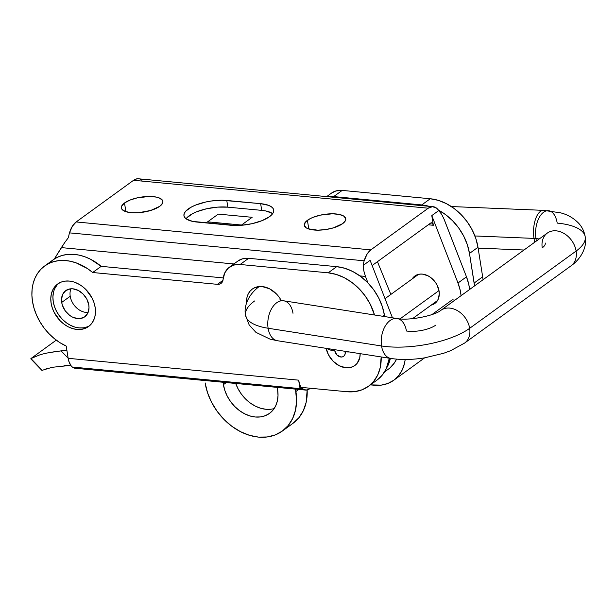 <?xml version="1.0" encoding="UTF-8"?>
<svg xmlns="http://www.w3.org/2000/svg" width="616" height="616" viewBox="0 0 616 616"><rect width="100%" height="100%" fill="white"/><g stroke="black" fill="none" stroke-linecap="round" stroke-linejoin="round"><path stroke-width="0.92" d="M272.665 213.644A28.297 10.233 -9 0 0 261.715 210.372L260.653 203.665A28.297 10.233 171 0 1 273.712 210.041A28.297 10.233 171 0 1 269.477 216.716L261.977 220.682L252.006 223.7L241.087 225.31L235.789 225.502L192.669 221.421L186.348 218.996L184.608 217.309L183.915 215.392L184.292 213.321L185.739 211.165L191.545 206.953L195.688 205.051L205.659 202.033L211.103 201.032L221.868 200.231L260.653 203.665L268.591 205.351L271.317 206.737L273.057 208.424L273.75 210.333L273.365 212.412L271.925 214.568L269.477 216.716A28.297 10.233 171 0 1 230.877 225.271L197.012 222.06A28.297 10.233 171 0 1 183.945 215.685A28.297 10.233 171 0 1 197.651 204.312A28.297 10.233 171 0 1 226.78 200.462L227.843 207.161L217.633 207.122L206.714 208.732L196.75 211.75L192.608 213.652L186.802 217.864M433.102 206.699L138.423 178.779A20.213 10.919 95.4 0 0 133.572 180.288L428.251 208.208A20.213 10.919 -84.6 0 1 433.102 206.699A20.213 10.919 -84.6 0 1 436.628 208.2A20.213 10.919 -84.6 0 1 438.746 210.549L431.793 215.6L457.988 283.006A42.85 32.563 54 0 1 461.084 295.672L460.298 290.69L457.988 283.006L466.489 276.83L457.988 283.006L431.793 215.6L433.325 225.279L428.266 224.794L433.325 225.279L431.793 215.6L438.746 210.549L441.749 214.468L438.746 210.549A20.213 10.919 95.4 0 0 436.628 208.2L432.54 206.668L428.251 208.208L133.572 180.288L76.153 221.953A20.213 10.919 95.4 0 0 69.5 232.863L364.179 260.784A20.213 10.919 -84.6 0 1 370.832 249.873L76.153 221.953L370.832 249.873L428.251 208.208L370.832 249.873L366.99 254.246L364.179 260.784L69.5 232.863A20.213 10.919 95.4 0 0 68.492 237.476L64.657 242.65L68.492 237.476A20.213 10.919 -84.6 0 1 69.5 232.863L72.311 226.326L76.153 221.953L133.572 180.288L135.705 179.141L138.469 178.779M328.89 228.998A21.021 7.6 -9 0 0 323.515 229.853L328.89 228.998M307.415 220.312A21.021 7.6 171 0 1 330.207 213.829A21.021 7.6 171 0 1 345.784 218.695A21.021 7.6 171 0 1 342.635 223.647L333.525 227.828L325.618 229.583L317.617 230.176L308.069 228.759L306.044 227.727L304.235 225.048L305.59 221.906L309.91 218.78L312.982 217.371L320.389 215.123L332.432 213.783L339.308 214.437L344.005 216.231L345.815 218.911L345.53 220.451L342.635 223.647A21.021 7.6 171 0 1 319.843 230.13A21.021 7.6 171 0 1 304.258 225.271A21.021 7.6 171 0 1 307.415 220.312L308.785 229.013L307.415 220.312M439.077 291.091A16.979 12.905 54 0 1 434.819 303.48A16.979 12.905 54 0 1 431.162 305.136L434.811 303.488L438.053 299.545L439.285 294.109L439.077 291.091A16.979 12.905 54 0 0 429.367 276.584A16.979 12.905 54 0 0 414.876 275.999L419.642 274.143L422.376 274.105L428.005 275.814L430.692 277.493L435.304 282.174L437.044 285L439.077 291.091M145.984 211.673A21.021 7.6 -9 0 0 140.617 212.52L145.984 211.673M124.509 202.98A21.021 7.6 171 0 1 147.301 196.496A21.021 7.6 171 0 1 162.886 201.363A21.021 7.6 171 0 1 159.737 206.321L150.62 210.495L138.646 212.705L131.062 212.674L125.164 211.427L121.845 209.147L121.337 207.723L121.614 206.183L124.509 202.98L130.084 200.038L137.484 197.798L149.534 196.45L156.402 197.105L159.074 197.875L162.393 200.154L162.909 201.578L162.624 203.118L159.737 206.321A21.021 7.6 171 0 1 136.945 212.805A21.021 7.6 171 0 1 121.36 207.939A21.021 7.6 171 0 1 124.509 202.98L125.887 211.681L124.509 202.98M252.144 217.309L241.51 225.032L207.638 221.822L241.51 225.032L207.638 221.822L218.272 214.106L252.144 217.309L241.51 225.032L252.144 217.309L241.51 225.032L207.638 221.822L218.272 214.106L252.144 217.309M373.188 264.764L430.607 223.1A4.043 2.187 -84.6 0 1 431.577 222.792A4.043 2.187 -84.6 0 1 433.325 225.279L432.286 223.092L430.607 223.1L373.188 264.764A4.043 2.187 -84.6 0 0 372.272 265.896L373.188 264.764M412.166 278.963A16.979 12.905 54 0 1 414.876 275.999L412.166 278.963M390.86 294.425L377.439 261.685L390.86 294.425M386.594 367.998L388.904 363.317L390.351 358.381A42.85 32.563 54 0 1 386.602 367.998M384.523 371.956L388.35 369.176A42.85 32.563 -126 0 0 396.558 359.136L394.34 363.001L390.09 367.791M469.585 289.505A42.85 32.563 -126 0 0 466.489 276.83L468.799 284.515L469.585 289.505M368.006 282.967L365.457 276.422L359.89 275.899L365.457 276.422L368.006 282.967M233.88 263.956L61.369 247.609L54.331 258.997L64.657 242.65L61.369 247.609L233.88 263.956M441.749 214.468L444.144 219.319L466.489 276.83L443.474 217.725M370.124 260.352L392.446 317.787L370.124 260.352L363.163 265.404L363.856 270.994L365.457 276.422L363.856 270.994L363.163 265.404A20.213 10.919 -84.6 0 1 364.179 260.784A20.213 10.919 95.4 0 0 363.163 265.404L370.124 260.352M139.978 179.133L141.95 180.28M272.38 213.436L266.05 211.011L261.715 210.372L227.843 207.161A28.297 10.233 -9 0 0 186.055 218.788M260.653 203.665L261.715 210.372L227.843 207.161L226.78 200.462L260.653 203.665M223.423 384.646A32.34 24.578 54 0 1 223.131 382.267L223.423 384.646L226.295 382.567L223.423 384.646L224.863 390.505L227.289 396.242L230.607 401.624L234.696 406.46L239.385 410.549L244.506 413.744L249.857 415.923L255.232 416.993L260.429 416.924L265.242 415.715L269.492 413.405L273.011 410.087L275.668 405.898L277.354 400.985L278.016 395.541L277.616 389.782A32.34 24.578 54 0 1 269.515 413.39A32.34 24.578 54 0 1 241.919 412.281A32.34 24.578 54 0 1 223.423 384.646M277.146 387.379A32.34 24.578 54 0 1 277.616 389.782L277.146 387.379M235.72 383.46A32.34 24.578 -126 0 0 274.135 408.577M295.526 389.127L295.903 391.514L298.775 389.435L295.903 391.514A54.169 41.164 54 0 1 282.336 431.061A54.169 41.164 54 0 1 236.113 429.198A54.169 41.164 54 0 1 205.128 382.913L207.546 392.731L211.611 402.333L217.171 411.357L224.008 419.45L231.87 426.303L240.448 431.654L249.411 435.304L258.42 437.098L267.121 436.983L275.183 434.95L282.305 431.085L288.196 425.533L292.646 418.503L295.472 410.279L296.573 401.162L295.526 389.127M207.638 221.822L218.272 214.106L207.638 221.822M282.336 431.061L292.97 423.338A54.169 41.164 -126 0 0 307.168 389.982L306.106 402.564L303.28 410.787L298.829 417.81L292.939 423.361M235.497 382.79L237.922 388.527L241.241 393.909L245.322 398.745L250.019 402.833L255.14 406.029L260.491 408.208L265.866 409.278L271.063 409.209M252.352 289.035L252.344 289.035A22.238 16.894 54 0 0 246.539 303.08L246.954 297.559L248.117 294.186L249.942 291.306L252.36 289.027L255.286 287.441L258.589 286.602L262.162 286.555A22.238 16.894 54 0 1 281.35 300.77M58.789 283.26A26.28 19.966 -126 0 0 56.98 285.123L54.847 286.671A26.28 19.966 54 0 1 57.696 283.991A26.28 19.966 54 0 1 87.711 291.507A26.28 19.966 54 0 1 91.407 323.839L88.542 326.534L85.093 328.405L81.181 329.391L76.962 329.452L72.596 328.582L68.245 326.811L64.079 324.216L60.268 320.89L54.254 312.589L52.283 307.931L51.113 303.164L50.789 298.49L51.321 294.071L52.691 290.074L54.847 286.671L57.712 283.976L61.161 282.097L65.073 281.112L69.292 281.058L73.666 281.928L78.016 283.699L82.174 286.294L85.986 289.62L92 297.921L93.971 302.579L95.141 307.338L95.472 312.019L94.933 316.439L93.563 320.428L91.407 323.839A26.28 19.966 54 0 1 88.565 326.519A26.28 19.966 54 0 1 58.551 319.003A26.28 19.966 54 0 1 54.847 286.671L56.98 285.123A26.28 19.966 -126 0 0 60.129 316.793A26.28 19.966 -126 0 0 89.59 325.702M300.8 386.502A16.17 8.732 -84.6 0 1 298.652 380.157L299.776 387.248L347.024 391.73L354.824 391.622L362.046 389.797L368.414 386.34L373.696 381.366L377.677 375.075L380.211 367.706L381.181 356.949A48.51 36.868 54 0 1 368.445 386.317A48.51 36.868 54 0 1 347.024 391.73L299.776 387.248L298.652 380.157L68.16 358.32A16.17 8.732 95.4 0 0 72.318 367.036A16.17 8.732 95.4 0 0 75.144 368.245L305.636 390.082A16.17 8.732 -84.6 0 1 302.81 388.881L72.318 367.036L302.81 388.881A16.17 8.732 -84.6 0 1 301.409 387.402A16.17 8.732 95.4 0 0 302.81 388.881L306.083 390.105L309.517 388.873A16.17 8.732 -84.6 0 1 305.636 390.082M33.657 357.041L30.931 358.55L39.824 354.862C44.814 353.284 51.913 351.959 61.107 350.881A137.445 104.451 54 0 1 66.913 350.45A137.445 104.451 -126 0 0 61.107 350.881L68.145 358.204L61.107 350.881L49.203 352.622M63.956 365.712L70.763 365.35L52.106 367.313L42.227 370.308L30.931 358.55L42.227 370.308M49.211 263.278L53.076 259.867L57.504 257.219L62.408 255.394L67.683 254.416L73.227 254.308L78.94 255.078L84.7 256.703L90.406 259.159L101.186 266.343L223.277 277.908L101.186 266.343L92.685 272.511L101.186 266.343A48.51 36.868 -126 0 0 53.138 259.821L44.637 265.996A48.51 36.868 54 0 1 92.685 272.511L217.433 284.338L222.969 280.319L217.433 284.338L92.685 272.511L87.433 268.561L76.192 262.878L70.432 261.253L64.719 260.483L59.174 260.583L53.9 261.561L49.003 263.394L44.575 266.043L40.702 269.454L37.461 273.558L34.919 278.293L33.125 283.545L32.109 289.227L31.893 295.218L32.486 301.401A48.51 36.868 54 0 1 44.637 265.996M61.708 302.425A16.17 12.289 54 0 1 65.758 290.621A16.17 12.289 54 0 1 79.556 291.183A16.17 12.289 54 0 1 88.804 304.997A16.17 12.289 54 0 1 84.754 316.801A16.17 12.289 54 0 1 70.956 316.239A16.17 12.289 54 0 1 61.708 302.425L70.216 296.257L61.708 302.425L62.424 305.359L65.304 310.918L69.685 315.377L72.249 316.978L77.616 318.603L80.211 318.564L84.746 316.801L87.826 313.051L89.004 307.877L88.804 304.997L86.871 299.199L83.168 294.086L78.263 290.444L72.896 288.819L70.301 288.858L65.766 290.613L62.678 294.371L61.508 299.545L61.708 302.425M70.925 288.796A16.17 12.289 -126 0 0 70.216 296.257A16.17 12.289 -126 0 0 88.096 312.451A16.17 12.289 -126 0 1 70.216 296.257A16.17 12.289 -126 0 1 70.925 288.796M374.12 385.223L370.432 384.877L381.265 385.123L387.887 383.46L393.724 380.288L398.567 375.729L402.217 369.962L404.543 363.209L405.182 359.482A44.468 33.795 54 0 1 393.755 380.264A44.468 33.795 54 0 1 374.12 385.223M310.372 388.257L309.517 388.873L310.372 388.257M454.978 300.1L452.236 299.846L431.97 314.553L452.236 299.846L454.978 300.1M237.884 261.053L242.25 258.889L248.641 258.312L336.698 266.659L344.767 268.268L352.791 271.533L360.476 276.322L367.513 282.459L373.642 289.713L378.617 297.79L382.259 306.391L384.423 315.176L382.882 316.293L384.423 315.176L384.646 316.57L384.423 315.176A48.51 36.868 -126 0 0 336.698 266.659L328.197 272.826L240.132 264.487L328.197 272.826L336.698 266.659L248.641 258.312L240.132 264.487L248.641 258.312A24.255 18.434 -126 0 0 237.93 261.015L229.422 267.19A24.255 18.434 54 0 1 240.132 264.487L233.749 265.065L228.428 267.983L224.748 272.926L223.108 279.371A24.255 18.434 54 0 1 229.422 267.19M368.445 386.317L376.954 380.141A48.51 36.868 -126 0 0 389.32 358.219L386.186 368.899L382.205 375.19L376.923 380.164M328.197 272.826A48.51 36.868 54 0 1 374.505 314.984L370.116 303.965L365.134 295.88L359.005 288.635L351.967 282.498L344.29 277.7L336.259 274.436L328.197 272.826M75.591 368.26L72.318 367.036L70.909 365.55L68.784 361.107L68.16 358.32L298.652 380.157L299.491 383.629M326.673 196.612L331.493 193.116A24.255 18.434 -126 0 1 342.203 190.406L333.695 196.581A24.255 18.434 54 0 0 328.736 196.804L333.695 196.581L421.76 204.928L430.268 198.752L342.203 190.406L333.695 196.581L421.76 204.928L429.082 206.314A48.51 36.868 54 0 0 421.76 204.928L430.268 198.752L342.203 190.406L335.82 190.983L331.447 193.147M437.853 209.802L445.537 214.591L452.575 220.728L458.704 227.982L463.679 236.059L467.321 244.66L469.484 253.445L474.536 285.909A48.51 36.868 54 0 0 474.166 283.006L482.667 276.83L477.985 247.27A48.51 36.868 -126 0 0 430.268 198.752L438.33 200.362L446.361 203.626L454.038 208.416L461.084 214.56L467.205 221.806L472.187 229.884L475.829 238.484L477.985 247.27L469.484 253.445L477.985 247.27L482.667 276.83L474.166 283.006L469.484 253.445A48.51 36.868 54 0 0 438.423 210.095M483.044 279.733A48.51 36.868 -126 0 0 482.667 276.83L483.044 279.733M223.108 279.371A8.085 6.145 54 0 1 221.005 283.429A8.085 6.145 54 0 1 217.433 284.338L219.558 284.138L221.337 283.168L222.561 281.52L223.108 279.371M66.22 346.077A48.51 36.868 54 0 1 32.486 301.401L34.049 308.293L36.537 315.107L39.886 321.691L44.013 327.889L48.841 333.549L54.231 338.546L60.075 342.75L66.22 346.077L68.16 358.32L66.22 346.077M43.975 369.923L47.147 368.345L43.975 369.923M30.931 358.55L56.272 340.14M252.344 289.035A22.238 16.894 54 0 1 262.162 286.555L269.538 288.788L276.284 293.801M257.249 286.84A22.238 16.894 -126 0 0 256.194 288.996L256.626 288.011M87.218 326.865L83.306 327.851L79.087 327.905L74.721 327.034L70.37 325.263L66.212 322.668L62.393 319.342L59.074 315.423L56.379 311.041L54.408 306.383L53.238 301.624L52.914 296.943L53.446 292.523M54.816 288.534L56.98 285.123M548.71 210.718A20.213 10.919 95.4 0 0 535.943 238.531A20.213 7.307 171 0 1 539.154 239.016A20.213 7.307 -9 0 0 535.943 238.531A20.213 10.919 95.4 0 0 536.436 240.987A20.213 10.919 -84.6 0 1 535.943 238.531A20.213 7.307 -9 0 0 534.003 238.4A20.213 9.155 92.4 0 0 534.827 242.157A20.213 9.155 -87.6 0 1 534.003 238.4L474.921 235.959L534.003 238.4A20.213 7.307 171 0 1 535.943 238.531A20.213 10.919 -84.6 0 1 548.71 210.718A20.213 10.919 -84.6 0 1 557.203 223.1A60.638 21.93 171 0 1 585.169 236.583A60.638 21.93 171 0 1 576.114 251.059A20.213 15.361 54 0 1 571.263 265.658M464.81 342.912A20.213 15.361 -126 0 0 469.662 328.32A60.638 21.93 171 0 1 381.543 345.976A20.213 12.543 98.9 0 0 390.598 358.412M543.736 210.372A20.213 9.155 92.4 0 0 534.003 238.4A20.213 9.155 -87.6 0 1 543.535 210.356L560.46 212.813C567.513 214.514 573.627 218.041 578.794 223.392C582.166 227.15 584.307 231.601 585.2 236.76C587.217 246.03 582.005 258.112 571.055 265.812A20.213 15.361 -126 0 0 576.114 251.059L469.662 328.32A20.213 15.361 54 0 1 464.595 343.074L450.565 350.712L443.635 353.276L424.532 357.873C412.481 359.79 401.255 359.99 390.86 358.458A20.213 12.543 -81.1 0 1 381.543 345.976A20.213 12.543 -81.1 0 1 397.097 318.518A20.213 12.543 -81.1 0 1 406.414 330.992A20.213 7.307 -9 0 0 435.789 325.109M277.169 340.687A20.213 12.543 -81.1 0 1 268.114 328.251A60.638 21.93 171 0 1 245.553 315.369A60.638 21.93 171 0 1 254.616 300.962M464.595 343.074L571.055 265.812M245.553 315.369A60.638 21.93 -9 0 0 268.114 328.251L381.543 345.976L268.114 328.251A20.213 12.543 98.9 0 0 277.431 340.733L270.155 339.185L255.91 332.332L249.172 324.94L245.53 315.261C243.513 306.206 248.579 294.032 259.683 286.209M279.856 299.853L283.668 300.793A20.213 12.543 98.9 0 0 268.114 328.251A20.213 12.543 -81.1 0 1 283.922 300.839A20.213 12.543 -81.1 0 1 292.985 313.267M397.351 318.564A20.213 12.543 98.9 0 0 381.543 345.976A60.638 21.93 -9 0 0 469.662 328.32A20.213 15.361 -126 0 0 458.25 311.142A20.213 15.361 -126 0 0 441.079 310.195M440.848 310.356L440.848 310.356A20.213 15.361 54 0 1 458.096 311.049A20.213 15.361 54 0 1 469.662 328.32L576.114 251.059A20.213 15.361 -126 0 0 564.556 233.795A20.213 15.361 -126 0 0 547.308 233.094L440.848 310.356C434.457 315.792 408.385 320.975 397.097 318.518L283.668 300.793M545.26 243.027A20.213 7.307 171 0 1 542.242 247.848A20.213 15.361 54 0 1 547.093 233.256A20.213 15.361 54 0 1 564.418 233.703A20.213 15.361 54 0 1 576.114 251.059A60.638 21.93 -9 0 0 585.169 236.583M345.183 351.805A20.213 7.307 -9 0 0 349.341 351.967A20.213 7.307 171 0 1 345.183 351.805A6.183 4.697 54 0 1 340.902 357.01A6.183 4.697 54 0 1 334.819 350.827A20.213 7.307 171 0 1 326.981 348.479A20.213 7.307 -9 0 0 334.819 350.827L336.975 355.001L340.902 357.01L342.819 356.764L344.305 355.694L345.137 353.954L345.083 351.305M360.168 353.661L359.752 357.765L357.041 363.455L354.839 365.527L352.183 366.967L345.923 367.767L339.224 365.735L333.087 361.184L328.459 354.793L326.187 348.348A20.213 15.361 -126 0 0 344.714 367.606A20.213 15.361 -126 0 0 360.168 354.161M438.992 290.59L400.038 318.865L438.992 290.59M334.742 349.688L334.819 350.827M393.755 380.264L424.632 357.85M42.034 370.524L30.8 358.828M524 250.011L478.124 248.117M277.431 340.733L390.86 358.458M543.535 210.356L451.382 206.553M437.529 300.516L412.504 318.672M418.533 274.343L385.015 298.668"/></g></svg>
